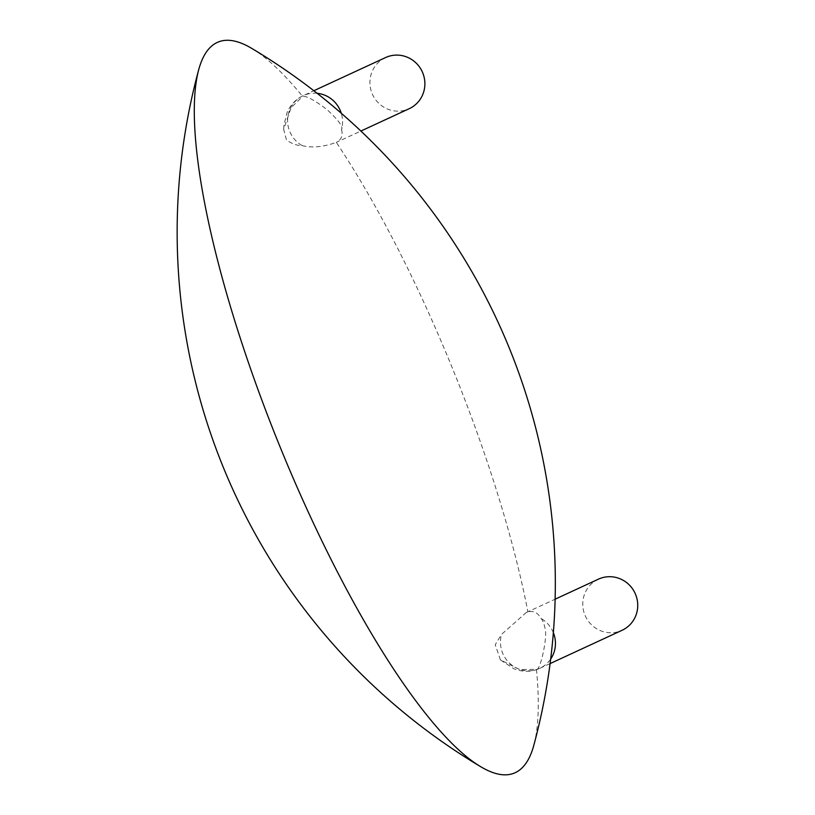 <?xml version="1.0" encoding="UTF-8"?>
<svg xmlns="http://www.w3.org/2000/svg" width="815" height="815" viewBox="0 0 815 815"><rect width="100%" height="100%" fill="white"/><g stroke="black" fill="none" stroke-linecap="round" stroke-linejoin="round"><path stroke-width="0.61" stroke-dasharray="4.08 3.06" d="M598.424 579.159A28.168 27.343 -114.8 0 0 585.435 616.201A28.168 27.343 -114.8 0 0 622.079 630.29M550.105 663.583L539.775 668.361C531.512 672.11 522.843 672.232 513.786 668.728L500.42 659.895L519.807 669.573L536.453 669.329C540.039 671.438 547.456 638.491 545.235 629.272C544.104 623.587 542.668 619.96 540.956 618.402C537.951 612.748 533.591 610.547 527.896 611.81L526.245 612.544L501.551 634.355A28.168 27.343 -114.8 0 0 510.139 663.726A28.168 27.343 -114.8 0 0 539.775 668.361A28.168 27.343 -114.8 0 0 550.675 659.08M500.42 659.895L495.214 644.746L501.551 634.355M251.641 48.34A394.379 94.632 -112 0 1 302.671 96.455C306.623 95.864 314.814 100.306 327.243 109.791C338.714 120.406 343.461 127.018 341.485 129.626A28.168 27.343 -114.8 0 0 341.261 113.234M317.137 93.297A28.168 27.343 -114.8 0 0 303.262 95.62A28.168 27.343 -114.8 0 0 289.743 131.449A28.168 27.343 -114.8 0 0 302.08 145.579C296.884 145.63 291.678 143.756 286.473 139.946L283.651 129.34L291.087 107.651L302.671 96.455M302.08 145.579C311.839 148.106 323.249 147.046 336.32 142.37A394.379 94.632 -112 0 1 527.896 611.81M536.453 669.329A394.379 94.632 -112 0 1 533.805 745.338M341.485 129.626C343.156 135.433 341.434 139.681 336.32 142.37L360.892 131.042M385.566 57.559A28.168 27.343 -114.8 0 0 372.048 93.389A28.168 27.343 -114.8 0 0 409.222 108.69M553.354 632.664A28.168 27.343 -114.8 0 0 553.293 632.532A28.168 27.343 -114.8 0 0 540.956 618.402M526.245 612.544L555.127 599.188M283.651 129.34L283.905 125.123L287.135 112.338C290.68 104.554 296.059 98.992 303.262 95.62L313.846 90.73"/><path stroke-width="1.22" d="M550.105 663.583L622.079 630.29A28.168 27.343 -114.8 0 0 635.598 594.461A28.168 27.343 -114.8 0 0 598.424 579.159L555.127 599.188M217.238 42.441A394.379 94.632 -112 0 1 251.641 48.34A622.558 622.558 0 0 1 533.805 745.338A394.379 94.632 -112 0 1 480.84 766.783A394.379 94.632 -112 0 1 278.516 443.065A394.379 94.632 -112 0 1 198.677 69.784A394.379 94.632 -112 0 1 217.238 42.441M360.892 131.042L409.222 108.69A28.168 27.343 -114.8 0 0 422.211 71.649A28.168 27.343 -114.8 0 0 385.566 57.559L313.846 90.73M550.675 659.08A28.168 27.343 -114.8 0 0 553.354 632.664M341.261 113.234A28.168 27.343 -114.8 0 0 317.137 93.297M198.677 69.784A622.558 622.558 0 0 0 480.84 766.783"/></g></svg>
